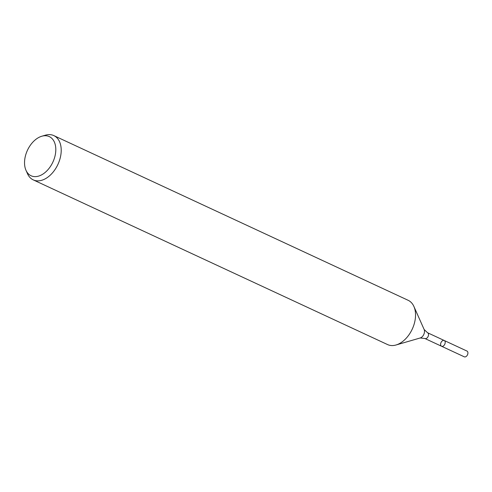 <?xml version="1.0" encoding="UTF-8"?>
<svg xmlns="http://www.w3.org/2000/svg" width="492" height="492" viewBox="0 0 492 492"><rect width="100%" height="100%" fill="white"/><g stroke="black" fill="none" stroke-linecap="round" stroke-linejoin="round"><path stroke-width="0.74" d="M444.682 344.437A3.173 2.06 114.9 0 1 441.57 346.257A3.173 2.06 114.9 0 1 441.041 342.506A3.173 2.06 114.9 0 1 444.245 340.501A3.173 2.06 114.9 0 1 444.682 344.437A3.173 2.06 114.9 0 1 441.57 346.257L464.288 356.817A3.173 2.06 114.9 0 0 467.4 354.996A3.173 2.06 114.9 0 0 466.963 351.06L444.245 340.501A3.173 2.06 114.9 0 1 444.682 344.437M52.257 163.375A21.593 14.022 114.9 0 1 25.984 170.3A21.593 14.022 114.9 0 1 27.454 150.263A21.593 14.022 114.9 0 1 41.82 136.222A21.593 14.022 114.9 0 1 54.643 142.735A21.593 14.022 114.9 0 1 52.257 163.375M41.82 136.222L45.399 135.183A24.416 15.855 114.9 0 1 53.831 135.601A24.416 15.855 114.9 0 1 57.201 165.878A24.416 15.855 114.9 0 1 33.247 179.881A24.416 15.855 114.9 0 1 27.497 173.707L25.984 170.3M53.831 135.601L408.157 300.305A24.416 15.855 114.9 0 1 413.907 306.479A24.416 15.855 114.9 0 1 411.533 330.575A24.416 15.855 114.9 0 1 396.005 344.997A24.416 15.855 114.9 0 1 387.579 344.578L33.247 179.881M413.907 306.479L424.147 329.523A5.357 3.475 114.9 0 1 423.624 334.806A5.357 3.475 114.9 0 1 420.223 337.967L396.005 344.997M424.147 329.523L427.579 332.752A3.173 2.06 114.9 0 1 428.015 336.688A3.173 2.06 114.9 0 1 424.904 338.508L441.57 346.257M420.223 337.967L424.904 338.508M427.579 332.752L444.245 340.501"/></g></svg>
